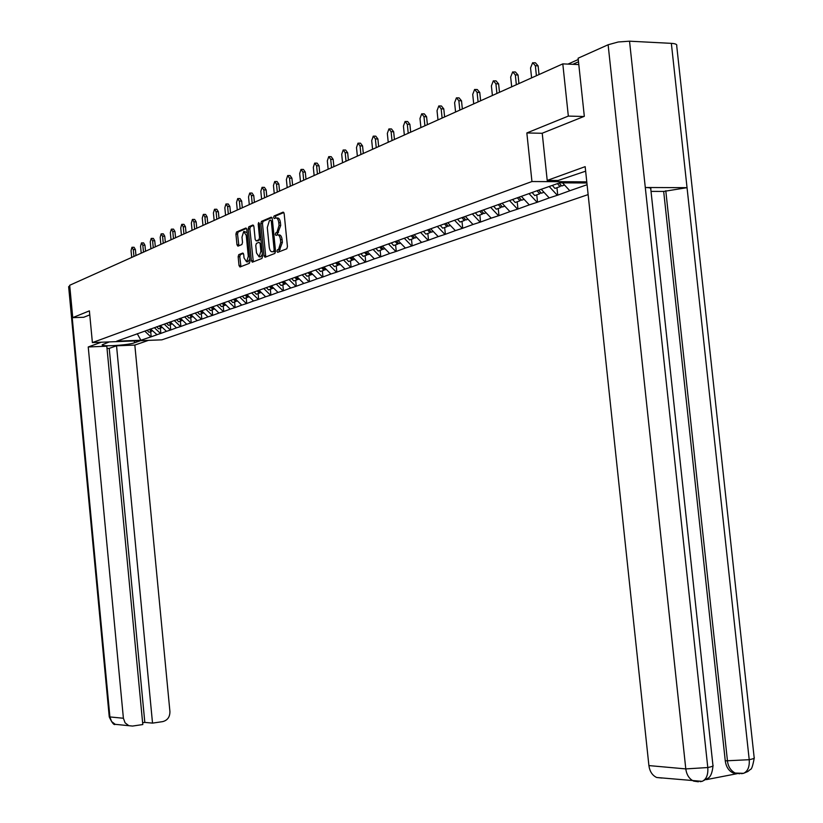 <?xml version="1.0" encoding="UTF-8"?>
<svg xmlns="http://www.w3.org/2000/svg" width="823" height="823" viewBox="0 0 823 823"><rect width="100%" height="100%" fill="white"/><g stroke="black" fill="none" stroke-linecap="round" stroke-linejoin="round"><path stroke-width="1.23" d="M276.96 251.293L277.68 252.342L286.764 248.803L287.443 246.633L284.161 213.599L283.143 212.118L274.069 215.986L273.606 217.509L274.306 218.537L275.551 218.013C277.207 217.745 278.277 219.319 278.781 222.724L279.048 225.461L276.909 232.405L275.746 232.888L275.283 234.401L275.993 235.429L277.207 234.936C278.874 234.668 279.954 236.252 280.468 239.688L280.736 242.425L278.596 249.338L277.423 249.791L276.96 251.293M278.123 234.925L278.863 234.925C280.53 234.658 281.61 236.242 282.124 239.668L282.392 242.404L278.771 251.92M283.853 212.519L275.726 215.976L275.396 218.074M276.477 218.002L277.207 218.002C278.853 217.735 279.933 219.309 280.437 222.714L280.705 225.451L277.084 234.987M238.763 254.646L238.156 256.714L239.02 265.551L239.977 266.991L249.328 263.36L249.955 261.282L246.818 229.452L245.871 228.012L236.54 231.993L235.923 234.071L236.973 244.74L237.919 246.17L241.9 244.534L242.518 242.446L241.993 237.127L243.701 231.51L246.242 235.357L248.299 256.282L246.612 261.848L244.04 257.969L243.701 254.492L242.754 253.052L238.763 254.646L240.367 254.626L239.76 256.683L240.954 266.621M583.888 116.496L568.333 116.084L526.843 132.956L531.946 181.533L92.392 342.584L89.388 310.868L72.743 317.637L69.688 285.283L562.798 63.875L578.806 64.575M568.333 116.084L562.798 63.875M264.018 255.788L265.027 257.26L274.872 253.433L275.53 251.293L272.29 218.63L271.292 217.169L261.467 221.356L260.829 223.506L264.018 255.788L265.654 255.758L265.994 256.879M261.93 258.463L252.342 262.187L251.365 260.726L248.217 228.856L248.844 226.747L252.908 225.008L253.896 226.448L255.181 239.442L256.148 240.892L258.895 239.771L259.533 237.652L258.196 224.062L258.659 222.56L259.338 223.578L262.578 256.344L261.93 258.463M588.136 194.588L161.894 339.837L92.392 342.584M531.946 181.533L586.778 181.852M150.702 331.679L151.185 336.782L157.059 334.735L150.527 328.963M151.185 336.782L140.908 340.238L116.701 341.195L537.296 190.648L559.702 182.84L586.892 182.984M587.077 184.722L569.814 190.741L562.562 182.86M556.955 187.685L557.737 195.144L569.814 190.741M557.737 195.144L549.219 197.921L541.328 189.413M536.761 194.845L537.532 202.18L549.219 197.921M537.532 202.18L529.271 204.876L521.463 196.512M517.204 201.779L517.955 209.001L529.271 204.876M517.955 209.001L509.941 211.614L502.215 203.394M498.234 208.497L498.975 215.616L509.941 211.614M498.975 215.616L491.187 218.146L483.543 210.06M479.84 215.019L480.57 222.025L491.187 218.146M480.57 222.025L472.999 224.484L465.437 216.531M461.991 221.346L462.711 228.249L472.999 224.484M462.711 228.249L455.356 230.635L447.866 222.817M444.667 227.487L445.366 234.288L455.356 230.635M445.366 234.288L438.217 236.613L430.81 228.917M427.837 233.454L428.526 240.162L438.217 236.613M428.526 240.162L421.571 242.415L414.236 234.843M411.49 239.246L412.169 245.861L421.571 242.415M412.169 245.861L405.389 248.052L398.137 240.594M395.596 244.873L396.264 251.406L405.389 248.052M396.264 251.406L389.66 253.535L382.376 246.077M380.144 250.357L380.792 256.786L389.66 253.535M380.792 256.786L374.372 258.864L367.13 251.499M365.103 255.686L365.751 262.033L374.372 258.864M365.751 262.033L359.486 264.049L352.326 256.797M350.475 260.87L351.102 267.136L359.486 264.049M351.102 267.136L345.002 269.1L337.914 261.951M336.237 265.922L336.854 272.094L345.002 269.1M336.854 272.094L330.908 274.018L323.881 266.971M322.359 270.829L322.976 276.94L330.908 274.018M322.976 276.94L317.174 278.802L310.209 271.857M308.851 275.623L309.448 281.651L317.174 278.802M309.448 281.651L303.79 283.462L296.897 276.621M295.683 280.293L296.27 286.239L303.79 283.462M296.27 286.239L290.745 288.009L283.925 281.26M282.845 284.84L283.431 290.714L290.745 288.009M283.431 290.714L278.03 292.443L271.271 285.776M270.325 289.274L270.901 295.076L278.03 292.443M270.901 295.076L265.634 296.764L258.936 290.19M258.113 293.605L258.679 299.335L265.634 296.764M258.679 299.335L253.535 300.981L246.9 294.5M246.2 297.823L246.756 303.492L253.535 300.981M246.756 303.492L241.725 305.096L235.152 298.698M234.576 301.948L235.121 307.545L241.725 305.096M235.121 307.545L230.203 309.119L223.691 302.792M223.218 305.971L223.763 311.495L230.203 309.119M223.763 311.495L218.949 313.038L212.499 306.794M212.128 309.901L212.663 315.363L218.949 313.038M212.663 315.363L207.962 316.865L201.573 310.703M201.306 313.738L201.83 319.139L207.962 316.865M201.83 319.139L197.222 320.61L190.885 314.53M190.72 317.493L191.234 322.832L197.222 320.61M191.234 322.832L186.728 324.262L180.453 318.254M180.371 321.155L180.885 326.443L186.728 324.262M180.885 326.443L176.472 327.842L170.248 321.906M170.258 324.746L170.762 329.961L176.472 327.842M170.762 329.961L166.441 331.34L160.279 325.476M160.372 328.243L160.866 333.408L166.441 331.34M160.866 333.408L156.637 334.755M160.444 333.428L154.415 327.708M170.34 329.982L164.261 324.19M180.453 326.453L174.322 320.589M190.802 322.842L184.619 316.917M201.388 319.159L195.144 313.151M212.231 315.384L205.925 309.294M223.321 311.516L216.953 305.354M234.678 307.555L228.259 301.311M246.314 303.502L239.832 297.175M258.227 299.346L251.684 292.937M270.438 295.087L263.844 288.595M282.968 290.725L276.302 284.141M295.807 286.25L288.966 279.46M308.975 281.661L302.062 274.769M322.493 276.95L315.518 269.965M336.37 272.104L329.323 265.027M350.619 267.146L343.5 259.955M365.258 262.043L358.067 254.739M380.298 256.797L373.035 249.39M395.76 251.406L388.425 243.886M411.665 245.871L404.247 238.228M428.022 240.162L420.532 232.405M444.852 234.298L437.291 226.418M462.197 228.259L454.543 220.245M480.046 222.035L472.32 213.887M498.45 215.616L490.642 207.334M517.43 209.001L509.53 200.575M536.997 202.18L529.014 193.611M557.192 195.144L549.27 186.574M72.743 317.637L83.864 317.277M150.774 336.802L144.797 331.144M140.908 340.238L137.246 333.706M526.843 132.956L542.234 133.285M271.991 217.57L263.113 221.346L262.465 223.496L265.654 255.758M273.689 251.252L274.152 249.76L271.312 221.13L270.623 220.101L269.388 220.626L267.3 227.518L269.224 247.003C269.728 250.418 270.798 251.992 272.444 251.745L275.51 251.097M273.205 251.725L274.09 251.715M275.335 251.231L274.121 251.704M253.597 225.399L250.47 226.737L249.842 228.845L253.309 261.817M257.496 240.872L260.901 239.37M256.509 252.939L259.142 256.858L260.881 251.2L260.14 243.731L259.152 242.271L256.416 243.382L255.778 245.501L256.509 252.939M260.058 256.838L260.768 256.827L262.362 254.173M243.392 253.412L240.367 254.626M247.548 261.837L249.76 259.296M247.137 232.652L244.39 231.51M246.53 228.413L238.145 231.983L237.538 234.061L238.876 245.768M533.767 62.733L535.413 62.805L538.108 65.861L539.034 74.543M538.108 65.861L535.361 65.737L532.656 62.692L530.547 67.939L531.596 77.887M559.167 183.035L561.728 185.998L564.527 185M552.377 185.463L554.928 188.405L560.01 186.605L557.449 183.642M561.08 185.237L560.01 186.605M535.361 65.737L536.411 75.726M513.747 71.92L515.424 71.992L518.048 75.016L518.943 83.565M518.048 75.016L515.321 74.903L512.698 71.879L510.661 77.033L511.69 86.827M538.808 190.308L541.339 193.22L543.993 192.284M532.09 192.51L534.755 195.555L539.672 193.817L537.008 190.751M540.711 192.489L539.672 193.817M515.321 74.903L516.35 84.728M494.356 80.829L496.063 80.891L498.615 83.874L499.489 92.299M498.615 83.874L495.909 83.781L493.358 80.788L491.393 85.849L492.401 95.489M519.087 197.366L521.587 200.226L524.097 199.331M512.575 199.495L515.198 202.489L519.971 200.791L517.43 197.901M520.969 199.516L519.971 200.791M495.909 83.781L496.917 93.452M475.56 89.46L477.289 89.522L479.768 92.474L480.632 100.766M479.768 92.474L477.093 92.382L474.624 89.429L472.721 94.388L473.709 103.883M499.962 204.197L502.442 207.005L504.818 206.162M493.646 206.254L496.248 209.207L500.868 207.561L498.399 204.752M501.845 206.336L500.868 207.561M477.093 92.382L478.091 101.908M457.341 97.824L459.09 97.886L461.508 100.807L462.351 108.975M461.508 100.807L458.853 100.725L456.446 97.803L454.605 102.669L455.572 112.021M481.424 210.822L483.873 213.589L486.126 212.787M475.293 212.818L477.865 215.719L482.35 214.124L479.902 211.367M483.296 212.941L482.35 214.124M458.853 100.725L459.831 110.107M439.667 105.941L441.437 105.992L443.782 108.893L444.615 116.938M443.782 108.893L441.159 108.821L438.813 105.92L437.034 110.704L437.99 119.911M463.431 217.251L465.859 219.978L467.989 219.216M457.485 219.196L460.026 222.035L464.378 220.492L461.96 217.776M465.304 219.35L464.378 220.492M441.159 108.821L442.116 118.059M585.637 171.184L558.076 180.494L547.213 180.422L585.163 166.657L648.905 765.585L685.796 768.908L608.125 44.761L578.127 58.196L584.32 116.321L542.223 133.223L547.213 180.422M608.125 44.761L618.258 41.983L629.533 41.191L645.294 187.5C649.563 187.562 651.384 188.086 650.777 189.074L712.924 765.205C713.726 765.925 712.008 766.697 707.79 767.54C708.274 774.731 706.401 779.33 702.184 781.325L700.116 781.685M736.832 773.63L733.159 772.982C728.756 770.935 726.123 766.892 725.269 760.864L663.677 191.43L687.04 187.665L671.352 43.352L629.533 41.191M671.352 43.352C675.488 43.619 677.278 44.432 676.712 45.79L754.146 757.458C754.948 758.148 753.302 758.888 749.218 759.701C749.691 766.789 747.798 771.336 743.55 773.322L741.441 773.682M725.269 760.864L749.218 759.701L687.04 187.665L645.294 187.5L707.79 767.54L685.796 768.908C686.639 774.927 689.273 779 693.707 781.12L698.388 781.788M706.288 779.638L737.089 773.682M661.908 778.044L656.672 777.488C652.31 775.42 649.717 771.449 648.905 765.585M663.677 191.43L651.034 191.389M665.776 190.741L727.481 761.049C728.149 766.686 730.783 770.729 735.392 773.178L739.815 773.764M109.346 341.905L102.206 344.775C100.601 346.936 128.182 345.228 134.488 342.79L140.558 340.681M101.291 342.224L88.236 346.967L106.805 346.205L142.801 724.549L132.554 726.061L115.23 724.333C114.016 725.361 112.021 722.882 109.243 716.874L123.399 718.253L125.096 722.831L128.779 725.66M142.626 722.728L144.817 722.399L109.222 348.386L107.021 348.479M109.222 348.386L116.537 345.814L134.828 345.074L169.919 711.525C169.95 716.987 167.532 720.351 162.656 721.627L152.522 723.119L116.537 345.814M148.449 340.362L134.828 345.074M88.236 346.967L123.399 718.253M68.648 286.816L69.749 285.982M144.817 722.399L152.522 723.119M83.699 317.277L89.769 314.9M422.518 113.821L424.298 113.872L426.581 116.743L427.394 124.674M426.581 116.743L423.979 116.671L421.705 113.8L419.987 118.502L420.913 127.586M445.973 223.496L448.37 226.171L450.397 225.451M440.192 225.379L442.712 228.177L446.94 226.675L444.543 224.01M447.835 225.564L446.94 226.675M423.979 116.671L424.915 125.785M405.862 121.475L407.663 121.516L409.885 124.355L410.687 132.174M409.885 124.355L407.303 124.304L405.091 121.454L403.424 126.073L404.34 135.023M429.02 229.555L431.396 232.189L433.31 231.51M423.403 231.376L425.903 234.133L430.007 232.683L427.631 230.049M430.871 231.602L430.007 232.683M407.303 124.304L408.229 133.275M389.68 128.913L391.491 128.954L393.661 131.762L394.443 139.468M393.661 131.762L391.11 131.711L388.95 128.892L387.335 133.429L388.23 142.256M412.549 235.44L414.905 238.032L416.705 237.394M407.097 237.209L409.556 239.925L413.547 238.516L411.202 235.923M414.391 237.477L413.547 238.516M391.11 131.711L392.015 140.558M373.961 136.134L375.782 136.165L377.891 138.953L378.662 146.556M377.891 138.953L375.37 138.902L373.261 136.124L371.698 140.579L372.582 149.282M396.542 241.16L398.877 243.711L400.585 243.114M391.234 242.878L393.682 245.552L397.56 244.184L395.235 241.633M398.373 243.176L397.56 244.184M375.37 138.902L376.255 147.636M358.684 143.161L360.505 143.192L362.562 145.938L363.324 153.438M362.562 145.938L360.062 145.908L358.005 143.151L356.493 147.533L357.367 156.113M380.987 246.725L383.292 249.235L384.907 248.669M375.905 248.484L378.241 251.025L382.006 249.698L379.701 247.178M382.808 248.711L382.006 249.698M360.062 145.908L360.937 154.508M343.819 149.992L345.65 150.023L347.656 152.749L348.407 160.135M347.656 152.749L345.176 152.708L343.181 149.981L341.71 154.292L342.563 162.759M365.844 252.136L368.128 254.616L369.661 254.07M360.937 253.885L363.21 256.354L366.883 255.058L364.599 252.579M367.665 254.101L366.883 255.058M345.176 152.708L346.041 161.205M329.354 156.637L331.196 156.658L333.15 159.364L333.891 166.657M333.15 159.364L330.702 159.333L328.747 156.627L327.317 160.876L328.161 169.229M351.123 257.393L353.376 259.842L354.826 259.327M346.349 259.101L348.592 261.539L352.172 260.274L349.909 257.825M352.923 259.348L352.172 260.274M330.702 159.333L331.546 167.707M315.281 163.108L317.133 163.129L319.036 165.804L319.756 172.995M319.036 165.804L316.608 165.773L314.695 163.098L313.316 167.275L314.139 175.525M336.73 262.455L339.025 264.924L340.383 264.45M332.142 264.183L334.364 266.58L337.841 265.345L335.609 262.938M338.582 264.45L337.841 265.345M316.608 165.773L317.431 174.044M301.578 169.404L303.43 169.425L305.292 172.069L306.002 179.177M305.292 172.069L302.885 172.048L301.023 169.404L299.675 173.519L300.488 181.646M322.709 267.382L325.044 269.882L326.33 269.43M318.306 269.131L320.507 271.487L323.892 270.294L321.68 267.917M324.612 269.419L323.892 270.294M302.885 172.048L303.697 180.216M288.235 175.546L290.087 175.556L291.908 178.179L292.607 185.196M291.908 178.179L289.521 178.159L287.7 175.536L286.394 179.589L287.196 187.623M309.119 272.248L311.423 274.707L312.637 274.275M304.819 273.946L307.01 276.271L310.312 275.108L308.121 272.773M311.012 274.265L310.312 275.108M289.521 178.159L290.324 186.214M275.232 181.523L277.084 181.533L278.863 184.126L279.553 191.049M278.863 184.126L276.497 184.115L274.717 181.523L273.452 185.504L274.244 193.436M295.869 276.981L298.163 279.409L299.305 279.007M291.692 278.637L293.852 280.941L297.072 279.799L294.799 277.392M297.751 278.976L297.072 279.799M276.497 184.115L277.289 192.068M262.558 187.346L264.409 187.356L266.148 189.928L266.827 196.769M266.148 189.928L263.802 189.918L262.064 187.346L260.84 191.275L261.611 199.104M282.968 281.6L285.231 283.997L286.301 283.616M278.884 283.215L281.034 285.478L284.161 284.367L281.898 281.98M284.83 283.575L284.161 284.367M263.802 189.918L264.584 197.777M250.213 193.035L252.054 193.035L253.751 195.586L254.42 202.335M253.751 195.586L251.427 195.576L249.729 193.035L248.536 196.903L249.297 204.639M270.376 286.106L272.619 288.462L273.627 288.101M266.405 287.68L268.524 289.912L271.58 288.832L269.337 286.476M272.228 288.06L271.58 288.832M251.427 195.576L252.198 203.332M238.156 198.569L240.007 198.569L241.664 201.1L242.322 207.766M241.664 201.1L239.359 201.1L237.703 198.569L236.54 202.386L237.291 210.03M258.103 290.488L260.315 292.823L261.272 292.484M254.225 292.031L256.323 294.243L259.307 293.183L257.085 290.848M259.945 292.432L259.307 293.183M239.359 201.1L240.11 208.764M226.407 203.981L228.249 203.981L229.874 206.48L230.522 213.064M229.874 206.48L227.59 206.48L225.965 203.981L224.833 207.746L225.574 215.287M246.118 294.778L248.32 297.072L249.215 296.764M242.343 296.28L244.421 298.461L247.332 297.422L245.141 295.128M247.949 296.692L247.332 297.422M227.59 206.48L228.331 214.052M214.937 209.258L216.778 209.248L218.362 211.727L219 218.239M218.362 211.727L216.099 211.737L214.515 209.258L213.414 212.962L214.145 220.42M234.432 298.955L236.613 301.228L237.446 300.93M230.749 300.426L232.806 302.576L235.645 301.568L233.475 299.294M236.252 300.858L235.645 301.568M216.099 211.737L216.83 219.216M203.734 214.402L205.575 214.402L207.129 216.85L207.756 223.29M207.129 216.85L204.886 216.871L203.332 214.412L202.263 218.064L202.983 225.43M223.023 303.039L225.183 305.282L225.965 305.004M219.422 304.469L221.469 306.598L224.237 305.611L222.087 303.368M224.833 304.911L224.237 305.611M204.886 216.871L205.606 224.257M192.798 219.432L194.639 219.422L196.152 221.86L196.779 228.218M196.152 221.86L193.93 221.871L192.417 219.432L191.368 223.043L192.078 230.327M211.881 307.02L214.021 309.232L214.752 308.975M208.363 308.43L210.39 310.518L213.095 309.561L210.966 307.349M213.682 308.882L213.095 309.561M193.93 221.871L194.639 229.175M182.12 224.35L183.951 224.34L185.442 226.747L186.049 233.032M185.442 226.747L183.241 226.767L181.749 224.35L180.731 227.909L181.43 235.111M200.997 310.909L203.116 313.1L203.795 312.853M197.499 312.215L199.567 314.355L202.221 313.419L200.102 311.228M202.787 312.75L202.221 313.419M183.241 226.767L183.941 233.979M171.688 229.144L173.519 229.133L174.97 231.52L175.577 237.734M174.97 231.52L172.789 231.541L171.328 229.154L170.34 232.662L171.03 239.781M190.36 314.715L192.459 316.876L193.096 316.649M186.903 315.95L189.002 318.1L191.584 317.184L189.485 315.024M192.14 316.536L191.584 317.184M172.789 231.541L173.478 238.68M161.493 233.835L163.314 233.825L164.744 236.191L165.341 242.332M164.744 236.191L162.573 236.211L161.154 233.845L160.187 237.302L160.866 244.338M179.97 318.429L182.048 320.559L182.644 320.353M176.595 319.643L178.663 321.762L181.194 320.867L179.116 318.738M181.739 320.24L181.194 320.867M162.573 236.211L163.252 243.269M151.535 238.423L153.345 238.403L154.745 240.748L155.331 246.828M154.745 240.748L152.594 240.779L151.195 238.423L150.259 241.849L150.928 248.803M169.816 322.06L172.418 323.974M166.503 323.244L168.561 325.342L171.04 324.468L168.972 322.359M171.565 323.851L171.04 324.468M152.594 240.779L153.263 247.754M141.782 242.908L143.593 242.888L144.961 245.213L145.548 251.221M144.961 245.213L142.832 245.244L141.463 242.908L140.548 246.283L141.217 253.165M159.878 325.62L162.429 327.523M156.648 326.772L158.685 328.84L161.102 327.986L159.065 325.908M161.617 327.389L161.102 327.986M142.832 245.244L143.5 252.136M132.256 247.291L134.056 247.27L135.404 249.575L135.97 255.521M135.404 249.575L133.285 249.606L131.947 247.291L131.052 250.624L131.711 257.434M150.167 329.087L152.656 330.98M147.008 330.218L149.025 332.266L151.391 331.432L149.364 329.375M151.895 330.846L151.391 331.432M133.285 249.606L133.943 256.426M578.507 61.787L572.839 64.307M280.242 249.318L278.596 249.338M282.392 242.404L280.736 242.425M282.124 239.668L280.468 239.688M277.402 232.868L275.746 232.888M278.565 232.395L276.909 232.405M280.705 225.451L279.048 225.461M280.437 222.714L278.781 222.724M275.726 215.976L274.069 215.986M279.079 249.77L277.423 249.791M262.465 223.496L260.829 223.506M263.113 221.346L261.467 221.356M275.376 249.739L274.152 249.76M272.536 221.12L271.312 221.13M252.98 260.696L251.365 260.726M249.842 228.845L248.217 228.856M250.47 226.737L248.844 226.747M257.794 240.872L256.169 240.892L257.784 240.882M260.531 239.76L258.895 239.771M260.726 237.641L259.533 237.652M259.389 224.051L258.196 224.062M262.074 251.19L260.881 251.2M261.333 243.721L260.14 243.731M249.462 256.262L248.299 256.282M247.404 235.337L246.242 235.357M238.577 244.719L236.973 244.74M237.538 234.061L235.923 234.071M238.145 231.983L236.54 231.993M240.625 265.52L239.02 265.551M239.76 256.683L238.156 256.714M69.245 286.219L109.922 717.039L111.599 721.545L115.23 724.333M134.314 340.928L134.488 342.79M109.243 716.792L68.638 286.682M578.271 59.503L567.973 64.101M260.768 256.827L259.142 256.858M248.227 261.817L246.612 261.848M754.228 758.096C752.829 765.812 751.564 769.577 750.432 769.392L747.798 771.532L743.55 773.322L733.159 772.982M702.142 781.346L656.672 777.488M702.184 781.325L708.521 777.961C708.243 777.807 711.895 777.025 713.006 765.853"/></g></svg>
